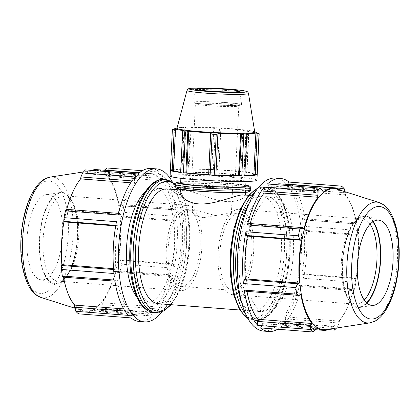 <?xml version="1.0" encoding="UTF-8"?>
<svg xmlns="http://www.w3.org/2000/svg" width="420" height="420" viewBox="0 0 420 420"><rect width="100%" height="100%" fill="white"/><g stroke="black" fill="none" stroke-linecap="round" stroke-linejoin="round"><path stroke-width="0.32" stroke-dasharray="2.1 1.58" d="M260.169 196.287A57.545 23.777 94.4 0 0 233.52 253.79A57.545 23.777 94.4 0 0 252.919 311.026A57.545 23.777 94.4 0 0 281.069 255.486A57.545 23.777 94.4 0 0 261.807 196.277A57.545 23.777 94.4 0 0 260.169 196.287M243.815 194.885L245.28 195.815C245.495 198.161 234.302 203.973 219.833 200.66C206.225 197.809 192.612 190.785 185.068 190.339L183.215 190.328C181.283 190.512 180.269 191.279 180.175 192.628M158.193 303.692A57.545 23.777 94.4 0 0 186.344 248.152A57.545 23.777 94.4 0 0 167.081 188.942M159.936 188.528A57.545 23.777 94.4 0 0 133.287 246.026A57.545 23.777 94.4 0 0 152.686 303.266A57.545 23.777 94.4 0 0 180.836 247.727A57.545 23.777 94.4 0 0 161.574 188.517A57.545 23.777 94.4 0 0 159.936 188.528M117.957 214.935L119.721 213.46L120.519 214.441A71.358 29.484 -85.6 0 1 134.631 183.083L134.29 181.088L135.041 176.967M113.941 273.514L114.938 269.624L115.883 268.853A71.358 29.484 -85.6 0 1 117.978 226.07L117.096 225.461L116.477 221.713M137.965 173.953L139.466 175.754L139.645 177.917A71.358 29.484 -85.6 0 1 150.77 173.828A71.358 29.484 -85.6 0 1 157.511 176.347L157.904 174.132L159.595 172.053A76.729 31.7 94.4 0 0 151.184 168.472M174.116 208.677L175.749 209.858A76.729 31.7 94.4 0 0 162.246 174.573L162.603 178.6L162.062 180.673A71.358 29.484 -85.6 0 1 173.213 209.811L174.116 208.677L120.766 204.545L119.186 205.627L173.213 209.811M173.423 264.479L174.048 268.228A76.729 31.7 94.4 0 0 176.578 216.431L175.581 220.322L174.636 221.093A71.358 29.484 -85.6 0 1 172.541 263.87L173.423 264.479L120.073 260.353L118.514 259.686L172.541 263.87M128.273 315.368L127.916 311.346L128.457 309.272A71.358 29.484 -85.6 0 1 117.306 280.135L116.403 281.269L114.77 280.088M139.335 321.473A76.729 31.7 94.4 0 0 152.554 315.987L151.053 314.192L150.875 312.029A71.358 29.484 -85.6 0 1 139.75 316.118A71.358 29.484 -85.6 0 1 133.009 313.598L132.615 315.808L130.924 317.893M156.235 308.858L155.479 312.979A76.729 31.7 94.4 0 0 172.562 275.006L170.798 276.486L170 275.499A71.358 29.484 -85.6 0 1 155.888 306.863L156.235 308.858L102.879 304.726L101.861 302.678L155.888 306.863M151.053 314.192L97.703 310.06L100.107 311.929L152.554 315.987M100.107 311.929A76.729 31.7 94.4 0 0 103.031 308.915L102.879 304.726M155.479 312.979L103.031 308.915M170.798 276.486L117.448 272.354L120.12 270.947L172.562 275.006M120.12 270.947A76.729 31.7 94.4 0 0 121.601 264.17L120.073 260.353M174.048 268.228L121.601 264.17M175.581 220.322L122.231 216.19L124.131 212.373L176.578 216.431M124.131 212.373A76.729 31.7 94.4 0 0 123.307 205.795L120.766 204.545M175.749 209.858L123.307 205.795M162.603 178.6L109.252 174.468L109.804 170.515L162.246 174.573M109.804 170.515A76.729 31.7 94.4 0 0 107.147 167.995M159.595 172.053L142.322 170.714M162.073 311.771A76.729 31.7 94.4 0 0 172.158 181.555M150.875 312.029L96.842 307.844A71.358 29.484 -85.6 0 1 85.722 311.934A71.358 29.484 -85.6 0 1 78.981 309.414L79.264 311.682L132.615 315.808M97.703 310.06L96.842 307.844M170 275.499L115.973 271.32A71.358 29.484 -85.6 0 1 101.861 302.678M117.448 272.354L115.973 271.32M133.009 313.598L78.981 309.414M127.916 311.346L125.034 311.125M128.457 309.272L123.685 308.905M174.636 221.093L120.603 216.909A71.358 29.484 -85.6 0 1 118.514 259.686M122.231 216.19L120.603 216.909M117.306 280.135L63.278 275.951L63.053 277.137M63.494 277.169A71.358 29.484 -85.6 0 1 63.278 275.951M114.933 281.153L116.403 281.269M162.062 180.673L108.029 176.489A71.358 29.484 -85.6 0 1 119.186 205.627M109.252 174.468L108.029 176.489M114.938 269.624L113.584 269.519M139.466 175.754L86.116 171.623L85.517 169.895M115.883 268.853L113.521 268.669M139.645 177.917L85.617 173.733A71.358 29.484 -85.6 0 1 91.476 170.357M86.116 171.623L85.617 173.733M117.978 226.07L115.705 225.897M119.721 213.46L118.346 213.35M120.519 214.441L66.491 210.257A71.358 29.484 -85.6 0 1 66.728 209.354M66.371 209.328L66.491 210.257M136.988 297.255A57.545 23.777 94.4 0 0 146.076 302.752A57.545 23.777 94.4 0 0 174.227 247.217A57.545 23.777 94.4 0 0 154.964 188.008A57.545 23.777 94.4 0 0 153.326 188.013A57.545 23.777 94.4 0 0 145.136 192.04M78.482 313.829L79.264 311.682M139.429 172.704L157.904 174.132M157.511 176.347L103.478 172.163L104.433 170.242M131.98 180.91L134.29 181.088M115.799 225.362L117.096 225.461M94.489 170.279A70.718 29.216 94.4 0 0 93.665 170.378A70.718 29.216 94.4 0 0 61.908 238.518A70.718 29.216 94.4 0 0 82.798 310.737A70.718 29.216 94.4 0 0 120.094 244.015A70.718 29.216 94.4 0 0 94.489 170.279M96.736 169.643A71.358 29.484 -85.6 0 1 103.478 172.163M62.963 195.793A42.777 17.677 94.4 0 0 43.155 238.539A42.777 17.677 94.4 0 0 57.577 281.09A42.777 17.677 94.4 0 0 65.93 277.064A42.777 17.677 94.4 0 0 78.498 239.804A42.777 17.677 94.4 0 0 71.815 201.049A42.777 17.677 94.4 0 0 64.181 195.788A42.777 17.677 94.4 0 0 62.963 195.793M60.758 193.058A45.344 18.737 -85.6 0 1 70.14 198.629A45.344 18.737 -85.6 0 1 77.228 239.704A45.344 18.737 -85.6 0 1 63.903 279.2A45.344 18.737 -85.6 0 1 39.611 248.913A45.344 18.737 -85.6 0 1 60.758 193.058M60.79 192.402A46.001 19.005 94.4 0 0 60.254 192.465A46.001 19.005 94.4 0 0 39.601 236.791A46.001 19.005 94.4 0 0 53.188 283.768A46.001 19.005 94.4 0 0 77.448 240.366A46.001 19.005 94.4 0 0 60.79 192.402M134.631 183.083L130.725 182.779M46.867 194.549A42.777 17.677 94.4 0 0 46.368 194.607A42.777 17.677 94.4 0 0 27.158 235.825A42.777 17.677 94.4 0 0 39.795 279.51A42.777 17.677 94.4 0 0 62.354 239.153A42.777 17.677 94.4 0 0 46.867 194.549M265.676 196.712A57.545 23.777 94.4 0 0 239.027 254.216A57.545 23.777 94.4 0 0 258.426 311.451A57.545 23.777 94.4 0 0 286.577 255.917A57.545 23.777 94.4 0 0 267.314 196.707A57.545 23.777 94.4 0 0 265.676 196.712M250.241 223.566A71.358 29.484 94.4 0 0 250 224.469L249.202 223.482M245.884 291.291L246.787 290.157A71.358 29.484 94.4 0 0 247.002 291.38M260.405 327.915L262.096 325.836L262.49 323.626A71.358 29.484 94.4 0 0 269.231 326.141A71.358 29.484 94.4 0 0 280.355 322.051L280.534 324.214L282.035 326.014L328.524 329.616M277.678 329.254A76.729 31.7 94.4 0 0 282.035 326.014M274.99 184.564A71.358 29.484 94.4 0 0 269.125 187.945L268.947 185.782L267.446 183.981M287.343 184.406L286.991 186.375A71.358 29.484 94.4 0 0 280.25 183.855M300.279 286.514L302.043 285.033L354.491 289.096L353.63 290.645L300.279 286.514L299.481 285.526L353.509 289.711L353.63 290.645M285.71 318.885L339.066 323.017L337.402 327.065L284.959 323.006L285.71 318.885L285.369 316.89A71.358 29.484 94.4 0 0 299.481 285.526M284.959 323.006A76.729 31.7 94.4 0 0 302.043 285.033M303.597 218.704L356.947 222.836L357.677 223.944L305.23 219.881L303.597 218.704L302.694 219.839A71.358 29.484 94.4 0 0 291.543 190.696L292.084 188.622L291.727 184.601L344.174 188.664M305.23 219.881A76.729 31.7 94.4 0 0 291.727 184.601M302.904 274.507L356.255 278.639L355.971 282.319L303.524 278.255L302.904 274.507L302.022 273.898A71.358 29.484 94.4 0 0 304.117 231.121L305.062 230.349L306.059 226.459L358.507 230.517L358.412 234.481L305.062 230.349M303.524 278.255A76.729 31.7 94.4 0 0 306.059 226.459M302.022 273.898L356.05 278.082A71.358 29.484 94.4 0 0 358.144 235.3L358.412 234.481M356.255 278.639L356.05 278.082M304.117 231.121L358.144 235.3M302.694 219.839L356.722 224.023A71.358 29.484 94.4 0 0 345.571 194.88L345.434 192.754L292.084 188.622M356.947 222.836L356.722 224.023M285.369 316.89L339.402 321.069A71.358 29.484 94.4 0 0 353.509 289.711M339.066 323.017L339.402 321.069M291.543 190.696L345.571 194.88M262.096 325.836L315.446 329.968M286.991 186.375L341.019 190.559A71.358 29.484 94.4 0 0 340.72 190.355M262.49 323.626L316.522 327.805M269.125 187.945L323.159 192.129M322.298 189.913L268.947 185.782M246.787 290.157L300.815 294.341M250 224.469L304.028 228.653M263.555 331.091A76.729 31.7 94.4 0 0 299.969 267.566A76.729 31.7 94.4 0 0 283.815 181.671A76.729 31.7 94.4 0 0 275.405 178.091M272.286 197.227A57.545 23.777 94.4 0 0 245.637 254.725A57.545 23.777 94.4 0 0 265.036 311.966A57.545 23.777 94.4 0 0 293.186 256.426A57.545 23.777 94.4 0 0 273.924 197.216A57.545 23.777 94.4 0 0 272.286 197.227M280.355 322.051L334.383 326.235L333.884 328.346L280.534 324.214M345.13 191.756L345.434 192.754M326.335 329.595A70.718 29.216 94.4 0 0 358.092 261.45A70.718 29.216 94.4 0 0 337.202 189.236M329.978 329.028A71.358 29.484 94.4 0 0 334.383 326.235M336.551 328.015A76.729 31.7 94.4 0 0 337.402 327.065M354.491 289.096A76.729 31.7 94.4 0 0 355.971 282.319M358.507 230.517A76.729 31.7 94.4 0 0 357.677 223.944M372.866 221.828A45.344 18.737 94.4 0 0 363.662 216.51A45.344 18.737 94.4 0 0 356.097 220.768A45.344 18.737 94.4 0 0 342.772 260.269A45.344 18.737 94.4 0 0 349.86 301.345A45.344 18.737 94.4 0 0 366.592 302.878M364.235 300.095A42.777 17.677 -85.6 0 1 355.819 304.18A42.777 17.677 -85.6 0 1 348.185 298.919A42.777 17.677 -85.6 0 1 341.502 260.169A42.777 17.677 -85.6 0 1 354.07 222.905A42.777 17.677 -85.6 0 1 361.205 218.888A42.777 17.677 -85.6 0 1 362.423 218.883A42.777 17.677 -85.6 0 1 370.109 224.217M373.259 221.571A46.001 19.005 94.4 0 0 366.812 216.206A46.001 19.005 94.4 0 0 363.694 215.859A46.001 19.005 94.4 0 0 342.274 264.033A46.001 19.005 94.4 0 0 359.746 307.503A46.001 19.005 94.4 0 0 366.938 303.193M244.797 175.739L243.737 175.481A40.415 2.525 2.8 0 0 244.813 175.455M246.692 172.326L246.971 172.19L248.96 131.507L248.708 131.082L246.692 172.326L245.663 172.326L247.7 130.657L248.708 131.082M259.192 133.733L257.203 174.41L254.116 174.163A40.415 2.525 2.8 0 0 245.663 172.326M257.203 174.41A43.454 2.714 2.8 0 0 246.971 172.19M241.752 171.754L243.768 130.51L246.167 131.182L244.178 171.864L240.875 171.77A40.415 2.525 2.8 0 0 218.809 170.063L217.46 169.796L219.45 129.113A43.454 2.714 2.8 0 0 215.35 128.903L213.36 169.585L211.775 169.701A40.415 2.525 2.8 0 0 189.021 169.124L185.803 168.882L187.792 128.205A43.454 2.714 2.8 0 0 184.79 128.231L182.8 168.913L183.86 169.171A40.415 2.525 2.8 0 0 173.744 170.063L170.546 169.99L172.536 129.308M244.178 171.864A43.454 2.714 2.8 0 0 217.46 169.796M180.642 172.153A40.415 2.525 2.8 0 0 181.934 172.326L180.626 172.463M213.36 169.585A43.454 2.714 2.8 0 0 185.803 168.882M182.8 168.913A43.454 2.714 2.8 0 0 170.546 169.99M182.894 169.071L184.79 128.231M183.86 169.171L185.897 127.507A40.415 2.525 2.8 0 0 179.141 127.817A40.415 2.525 2.8 0 0 176.248 128.237M184.916 127.827L185.897 127.507M174.468 128.74L172.452 169.99M173.744 170.063L175.781 128.394M211.712 169.617L213.728 128.373L215.35 128.903M211.775 169.701L213.817 128.037A40.415 2.525 2.8 0 0 191.058 127.454L190.234 127.775L188.218 169.019M213.728 128.373L213.817 128.037M182.921 131.082L180.905 172.326M181.934 172.326L183.971 130.657M240.875 171.77L242.912 130.1A40.415 2.525 2.8 0 0 220.847 128.394L218.972 169.99M243.768 130.51L242.912 130.1M208.787 174.589L210.824 132.925M255.413 174.221L257.434 132.977M254.116 174.163L256.153 132.494M215.817 174.951L217.859 133.282M256.919 180.227A43.454 2.714 2.8 0 0 215.413 175.476A43.454 2.714 2.8 0 0 170.268 175.765A43.454 2.714 2.8 0 0 170.111 175.98M183.923 175.812A32.592 2.037 2.8 0 0 180.962 176.51A32.592 2.037 2.8 0 0 213.418 180.138A32.592 2.037 2.8 0 0 246.067 179.692A32.592 2.037 2.8 0 0 220.505 176.453A32.592 2.037 2.8 0 0 183.923 175.812M237.977 209.349A42.777 17.677 94.4 0 0 218.169 252.089A42.777 17.677 94.4 0 0 232.591 294.641A42.777 17.677 94.4 0 0 253.512 253.355A42.777 17.677 94.4 0 0 239.195 209.339A42.777 17.677 94.4 0 0 237.977 209.349M251.916 250.583A38.498 15.908 94.4 0 0 238.865 213.607A38.498 15.908 94.4 0 0 220.033 250.761A38.498 15.908 94.4 0 0 232.922 290.372A38.498 15.908 94.4 0 0 251.916 250.583M183.351 187.525A32.592 2.037 2.8 0 0 180.39 188.223A32.592 2.037 2.8 0 0 212.846 191.851A32.592 2.037 2.8 0 0 245.495 191.41A32.592 2.037 2.8 0 0 219.933 188.165A32.592 2.037 2.8 0 0 183.351 187.525M186.191 205.338A42.777 17.677 94.4 0 0 166.383 248.078A42.777 17.677 94.4 0 0 180.805 290.63A42.777 17.677 94.4 0 0 201.731 249.344A42.777 17.677 94.4 0 0 187.409 205.333A42.777 17.677 94.4 0 0 186.191 205.338M179.251 213.549A38.498 15.908 -85.6 0 1 187.078 209.596A38.498 15.908 -85.6 0 1 200.135 246.572A38.498 15.908 -85.6 0 1 181.136 286.367A38.498 15.908 -85.6 0 1 168 256.116A38.498 15.908 -85.6 0 1 179.251 213.549M203.474 217.644C196.182 216.31 192.454 214.268 192.302 211.512L194.124 210.231L195.379 210.236L216.143 215.738C225.603 216.468 230.68 215.696 231.368 213.418L230.564 212.961L203.474 217.644M245.758 186.081A32.592 2.037 2.8 0 0 220.196 182.842A32.592 2.037 2.8 0 0 183.614 182.201A32.592 2.037 2.8 0 0 180.653 182.9M254.746 132.048A38.934 2.431 2.8 0 0 254.042 131.576A38.934 2.431 2.8 0 0 220.495 127.985A38.934 2.431 2.8 0 0 180.511 127.444A38.934 2.431 2.8 0 0 177.723 127.843A38.934 2.431 2.8 0 0 176.978 128.247M196.25 101.939A23.032 1.439 2.8 0 0 194.197 102.522A23.032 1.439 2.8 0 0 217.093 104.995A23.032 1.439 2.8 0 0 240.114 104.769A23.032 1.439 2.8 0 0 222.805 102.433A23.032 1.439 2.8 0 0 196.25 101.939M197.369 103.331A21.73 1.36 -177.2 0 1 221.76 103.756A21.73 1.36 -177.2 0 1 238.802 105.919A21.73 1.36 -177.2 0 1 238.754 105.998A21.73 1.36 -177.2 0 1 217.03 106.213A21.73 1.36 -177.2 0 1 195.436 103.882A21.73 1.36 -177.2 0 1 195.395 103.793A21.73 1.36 -177.2 0 1 197.369 103.331M194.859 101.829A24.565 1.533 2.8 0 0 192.628 102.338A24.565 1.533 2.8 0 0 217.088 105.089A24.565 1.533 2.8 0 0 241.7 104.738A24.565 1.533 2.8 0 0 222.275 102.302A24.565 1.533 2.8 0 0 194.859 101.829M193.982 172.646A21.73 1.36 2.8 0 0 192.003 173.114A21.73 1.36 2.8 0 0 213.644 175.534A21.73 1.36 2.8 0 0 235.41 175.24A21.73 1.36 2.8 0 0 218.369 173.077A21.73 1.36 2.8 0 0 193.982 172.646M244.703 175.581L246.719 134.337M248.96 131.507A43.454 2.714 2.8 0 0 246.167 131.182M187.792 128.205L190.234 127.775M255.47 132.111A40.415 2.525 2.8 0 0 247.7 130.657M243.737 175.481L245.774 133.812M189.021 169.124L191.058 127.454M219.45 129.113L220.988 128.746M218.809 170.063L220.847 128.394M195.951 172.804A19.556 1.223 2.8 0 0 194.177 173.219A19.556 1.223 2.8 0 0 213.649 175.397A19.556 1.223 2.8 0 0 233.242 175.13A19.556 1.223 2.8 0 0 217.901 173.187A19.556 1.223 2.8 0 0 195.951 172.804M160.298 181.052A65.042 26.875 94.4 0 0 132.095 280.371A65.042 26.875 94.4 0 0 178.994 276.25A65.042 26.875 94.4 0 0 160.298 181.052M163.837 179.456A66.754 27.578 -85.6 0 1 186.181 248.141A66.754 27.578 -85.6 0 1 153.531 312.564M155.93 312.753A66.754 27.578 94.4 0 0 188.58 248.325A66.754 27.578 94.4 0 0 166.236 179.645M175.329 184.958A65.042 26.875 -85.6 0 1 178.883 188.927M179.566 189.908A65.042 26.875 -85.6 0 1 189.43 248.393A65.042 26.875 -85.6 0 1 170.683 304.657M40.793 297.392A60.606 25.043 94.4 0 0 72.755 240.209A60.606 25.043 94.4 0 0 50.809 177.014A60.606 25.043 94.4 0 0 50.106 177.098M47.528 180.947A56.422 23.315 -85.6 0 1 63.746 263.529A56.422 23.315 -85.6 0 1 23.063 267.104A56.422 23.315 -85.6 0 1 47.528 180.947M245.784 314.333A66.754 27.578 94.4 0 0 256.163 320.512A66.754 27.578 94.4 0 0 288.813 256.09A66.754 27.578 94.4 0 0 266.469 187.404A66.754 27.578 94.4 0 0 264.574 187.415A66.754 27.578 94.4 0 0 255.26 191.914M248.63 204.577A65.042 26.875 -85.6 0 1 266.044 189.242A65.042 26.875 -85.6 0 1 286.55 277.242A65.042 26.875 -85.6 0 1 241.18 300.799M257.723 188.459A66.754 27.578 -85.6 0 1 262.169 187.231A66.754 27.578 -85.6 0 1 264.07 187.22A66.754 27.578 -85.6 0 1 286.414 255.901A66.754 27.578 -85.6 0 1 253.764 320.329A66.754 27.578 -85.6 0 1 247.679 318.124M260.536 188.816A65.042 26.875 94.4 0 0 232.328 288.131A65.042 26.875 94.4 0 0 279.227 284.009A65.042 26.875 94.4 0 0 260.536 188.816M369.894 322.875A60.606 25.043 94.4 0 0 397.11 264.474A60.606 25.043 94.4 0 0 379.207 202.582M250.882 188.044A37.805 2.363 2.8 0 0 221.23 184.28A37.805 2.363 2.8 0 0 178.794 183.54A37.805 2.363 2.8 0 0 175.361 184.349M180.7 181.934A36.094 2.257 -177.2 0 1 213.313 182.238A36.094 2.257 -177.2 0 1 245.805 185.115M175.266 186.265A37.805 2.363 -177.2 0 1 178.7 185.451A37.805 2.363 -177.2 0 1 221.135 186.197A37.805 2.363 -177.2 0 1 250.787 189.956M247.202 190.78A36.094 2.257 2.8 0 0 214.977 187.661A36.094 2.257 2.8 0 0 180.169 187.278A36.094 2.257 2.8 0 0 178.752 187.435M248.477 93.439A30.786 1.922 2.8 0 0 224.133 90.389A30.786 1.922 2.8 0 0 189.777 89.796A30.786 1.922 2.8 0 0 186.984 90.431M239.852 310.012L252.919 311.026M180.306 189.966L185.068 190.339M248.734 195.269L261.807 196.277M171.266 304.705L179.771 290.561L186.175 270.869L189.599 248.178L189.641 225.225L186.27 204.85L180.149 189.956M179.587 189.068L175.408 184.007M85.722 311.934L139.75 316.118M71.815 201.049L70.14 198.629M65.93 277.064L63.903 279.2M139.151 172.93L150.77 173.828M74.87 308.217L82.798 310.737M83.449 171.953L93.665 170.378M146.076 302.752L152.686 303.266M154.964 188.008L161.574 188.517M39.795 279.51L53.188 283.768M46.368 194.607L60.254 192.465M247.842 318.413L253.764 320.329L256.163 320.512C265.472 320.565 273.415 313.168 280.004 298.321C285.264 286.193 288.54 272.066 289.832 255.938C292.667 220.883 282.802 188.281 266.469 187.404L261.938 187.231L257.927 188.197M348.185 298.919L349.86 301.345M354.07 222.905L356.097 220.768M269.231 326.141L315.567 329.731M258.426 311.451L265.036 311.966M267.314 196.707L273.924 197.216M380.205 220.458L366.812 216.206M373.632 305.361L359.746 307.503M362.423 218.883L239.195 209.339M355.819 304.18L232.591 294.641M245.28 195.815L245.322 195.001M245.448 192.392L245.495 191.41M180.343 189.21L180.39 188.223M187.409 205.333L64.181 195.788M180.805 290.63L57.577 281.09M181.136 286.367L232.922 290.372M187.078 209.596L195.379 210.236M230.564 212.961L238.865 213.607M245.805 185.099L213.612 182.249L180.7 181.912M238.754 105.998L240.114 104.769M195.436 103.882L194.197 102.522M235.41 175.24L238.802 105.919M192.003 173.114L195.395 103.793M177.723 127.843L177.035 128.026M254.042 131.576L254.709 131.828M196.114 89.166L192.628 102.338M239.516 91.287L241.7 104.738M231.368 213.418L233.242 175.13M192.302 211.512L194.177 173.219M245.984 181.487L246.067 179.692M180.873 178.306L180.962 176.51"/><path stroke-width="0.63" d="M180.343 189.21L180.175 192.628C179.87 196.088 187.084 203.065 198.744 203.9C214.736 205.076 235.127 195.153 242.398 194.911L248.734 195.269M180.306 189.966L167.081 188.942A57.545 23.777 94.4 0 0 165.443 188.953A57.545 23.777 94.4 0 0 138.794 246.451A57.545 23.777 94.4 0 0 158.193 303.692L239.852 310.012M172.158 181.555A76.729 31.7 94.4 0 0 164.855 172.463A76.729 31.7 94.4 0 0 156.445 168.882L151.184 168.472A76.729 31.7 94.4 0 0 137.965 173.953L85.517 169.895A76.729 31.7 94.4 0 0 82.598 172.904L135.041 176.967A76.729 31.7 94.4 0 0 117.957 214.935L65.51 210.877A76.729 31.7 94.4 0 0 64.029 217.655L63.746 221.329L115.799 225.362M64.029 217.655L116.477 221.713A76.729 31.7 94.4 0 0 113.941 273.514L61.493 269.451A76.729 31.7 94.4 0 0 62.323 276.029L63.053 277.137L114.933 281.153M62.323 276.029L114.77 280.088A76.729 31.7 94.4 0 0 128.273 315.368L75.826 311.309A76.729 31.7 94.4 0 0 78.482 313.829L130.924 317.893A76.729 31.7 94.4 0 0 139.335 321.473L144.596 321.877A76.729 31.7 94.4 0 0 162.073 311.771M156.445 168.882A76.729 31.7 94.4 0 0 118.582 248.189A76.729 31.7 94.4 0 0 144.596 321.877M142.322 170.714L107.147 167.995L104.554 170L139.429 172.704M125.034 311.125L74.566 307.214L75.826 311.309M123.685 308.905L74.429 305.088A71.358 29.484 -85.6 0 1 63.494 277.169M74.566 307.214L74.429 305.088M113.584 269.519L61.588 265.493L61.493 269.451M113.521 268.669L61.855 264.668A71.358 29.484 -85.6 0 1 63.95 221.891L63.746 221.329M61.588 265.493L61.855 264.668M115.705 225.897L63.95 221.891M118.346 213.35L66.371 209.328L65.51 210.877M145.136 192.04A57.545 23.777 94.4 0 0 126.814 243.542A57.545 23.777 94.4 0 0 136.988 297.255M82.598 172.904L80.934 176.957L131.98 180.91M66.728 209.354A71.358 29.484 -85.6 0 1 80.598 178.899L80.934 176.957M91.476 170.357A71.358 29.484 -85.6 0 1 94.71 169.659A71.358 29.484 -85.6 0 1 96.736 169.643L139.151 172.93M130.725 182.779L80.598 178.899M263.765 191.111L317.121 195.242L316.969 191.053L264.521 186.989L263.765 191.111L264.112 193.111A71.358 29.484 94.4 0 0 250.241 223.566M264.521 186.989A76.729 31.7 94.4 0 0 247.438 224.963L299.88 229.026L302.552 227.614L249.202 223.482L247.438 224.963M244.419 279.647L243.422 283.537L295.869 287.6L297.769 283.778L244.419 279.647L245.364 278.88L299.397 283.064L297.769 283.778M246.577 235.489L299.927 239.621L298.399 235.804L245.952 231.74L246.577 235.489L247.459 236.098A71.358 29.484 94.4 0 0 245.364 278.88M245.952 231.74A76.729 31.7 94.4 0 0 243.422 283.537M257.397 321.373L257.754 325.395L310.196 329.459L310.748 325.505L257.397 321.373L257.938 319.3L311.971 323.484L310.748 325.505M247.002 291.38A71.358 29.484 94.4 0 0 257.938 319.3M244.251 290.115L245.884 291.291L299.234 295.423L296.693 294.173L244.251 290.115A76.729 31.7 94.4 0 0 257.754 325.395M315.567 329.731L323.264 330.325A71.358 29.484 94.4 0 1 316.522 327.805L315.446 329.968L312.853 331.979L260.405 327.915A76.729 31.7 94.4 0 0 268.816 331.495A76.729 31.7 94.4 0 0 277.678 329.254M287.385 184.159L340.736 188.291L341.518 186.139L289.076 182.081L287.343 184.406M289.076 182.081A76.729 31.7 94.4 0 0 280.665 178.5A76.729 31.7 94.4 0 0 267.446 183.981L319.893 188.044L322.298 189.913L323.159 192.129A71.358 29.484 94.4 0 1 332.252 188.05A71.358 29.484 94.4 0 1 334.278 188.039A71.358 29.484 94.4 0 1 340.72 190.355M334.278 188.039L280.25 183.855A71.358 29.484 94.4 0 0 274.99 184.564M340.736 188.291L341.003 190.444M299.234 295.423L300.815 294.341A71.358 29.484 94.4 0 0 311.971 323.484M264.112 193.111L318.139 197.295A71.358 29.484 94.4 0 0 304.028 228.653L302.552 227.614M317.121 195.242L318.139 197.295M247.459 236.098L301.487 240.282A71.358 29.484 94.4 0 0 299.397 283.064M299.927 239.621L301.487 240.282M280.665 178.5L275.405 178.091A76.729 31.7 94.4 0 0 237.542 257.397A76.729 31.7 94.4 0 0 263.555 331.091L268.816 331.495M328.524 329.616L334.483 330.078L333.884 328.346M341.518 186.139A76.729 31.7 94.4 0 1 344.174 188.664L345.13 191.756M379.207 202.582L337.202 189.236A70.718 29.216 94.4 0 0 332.404 188.701A70.718 29.216 94.4 0 0 299.476 262.768A70.718 29.216 94.4 0 0 326.335 329.595L369.894 322.875L374.498 321.394C377.727 319.762 380.662 317.237 383.303 313.814C391.687 302.342 396.842 286.262 398.764 265.571C400.381 243.925 397.777 226.532 390.947 213.397C388.889 209.706 386.421 206.819 383.534 204.75L379.207 202.582A60.606 25.043 94.4 0 0 375.097 202.125A60.606 25.043 94.4 0 0 346.878 265.603A60.606 25.043 94.4 0 0 369.894 322.875M319.893 188.044A76.729 31.7 94.4 0 0 316.969 191.053M299.88 229.026A76.729 31.7 94.4 0 0 298.399 235.804M295.869 287.6A76.729 31.7 94.4 0 0 296.693 294.173M310.196 329.459A76.729 31.7 94.4 0 0 312.853 331.979M323.264 330.325A71.358 29.484 94.4 0 0 329.978 329.028M334.483 330.078A76.729 31.7 94.4 0 0 336.551 328.015M366.592 302.878A45.344 18.737 94.4 0 0 380.131 263.161A45.344 18.737 94.4 0 0 372.866 221.828M370.109 224.217A42.777 17.677 -85.6 0 1 376.745 262.899A42.777 17.677 -85.6 0 1 364.235 300.095M366.938 303.193A46.001 19.005 94.4 0 0 380.399 263.177A46.001 19.005 94.4 0 0 373.259 221.571M377.307 220.138A42.777 17.677 94.4 0 0 357.389 264.941A42.777 17.677 94.4 0 0 373.632 305.361A42.777 17.677 94.4 0 0 392.842 264.143A42.777 17.677 94.4 0 0 380.205 220.458A42.777 17.677 94.4 0 0 377.307 220.138M255.145 174.662L257.05 174.662L259.04 133.98L257.161 133.418L255.145 174.662L253.853 174.589L255.89 132.925L257.161 133.418M244.813 175.455A40.415 2.525 2.8 0 0 253.853 174.589M255.89 132.925A40.415 2.525 2.8 0 1 245.774 133.812L246.719 134.337L246.787 135.056L244.797 175.739A43.454 2.714 2.8 0 0 257.05 174.662M214.237 175.066L215.885 175.035L217.901 133.791L216.227 134.384L214.237 175.066A43.454 2.714 2.8 0 0 241.794 175.765L243.784 135.088L241.395 134.389L239.379 175.634L241.794 175.765M215.891 174.951A40.415 2.525 2.8 0 0 238.576 175.529L239.379 175.634M185.845 172.898L187.866 131.654L185.409 132.106L183.419 172.788L186.722 172.883A40.415 2.525 2.8 0 0 208.63 174.584M183.419 172.788A43.454 2.714 2.8 0 0 210.137 174.857L212.126 134.174L210.646 133.418L208.625 174.662L210.137 174.857M172.184 170.431L174.2 129.187L172.384 129.56L170.394 170.237L173.481 170.489A40.415 2.525 2.8 0 0 180.642 172.153M170.394 170.237A43.454 2.714 2.8 0 0 180.626 172.463L182.616 131.78L182.921 131.082L183.971 130.657A40.415 2.525 2.8 0 1 175.518 128.819L173.481 170.489M259.04 133.98A43.454 2.714 2.8 0 0 259.192 133.765L256.919 180.227A43.454 2.714 2.8 0 1 252.971 181.157A43.454 2.714 2.8 0 1 204.194 180.301A43.454 2.714 2.8 0 1 170.111 175.98L172.384 129.523A43.454 2.714 2.8 0 1 172.536 129.308L175.781 128.394A40.415 2.525 2.8 0 1 176.248 128.237L177.035 128.026M174.2 129.187L175.518 128.819M186.722 172.883L188.759 131.213A40.415 2.525 2.8 0 0 210.824 132.925L210.646 133.418M187.866 131.654L188.759 131.213M254.709 131.828L255.47 132.111A40.415 2.525 2.8 0 1 256.153 132.494L259.192 133.733A43.454 2.714 2.8 0 1 259.192 133.765M217.901 133.791L217.859 133.282A40.415 2.525 2.8 0 0 240.618 133.859L241.395 134.389M238.576 175.529L240.618 133.859M180.873 178.306L180.653 182.9A32.592 2.037 2.8 0 0 213.103 186.527A32.592 2.037 2.8 0 0 245.758 186.081L245.984 181.487M186.984 90.431L176.978 128.247A38.934 2.431 2.8 0 0 215.738 132.61A38.934 2.431 2.8 0 0 254.746 132.048L248.477 93.439C248.047 92.248 247.49 91.602 246.808 91.497L245.081 90.988C242.114 90.358 237.079 89.764 229.982 89.208L205.585 88.022L191.494 88.232C186.312 89.087 188.601 88.662 186.984 90.431A30.786 1.922 2.8 0 0 217.634 93.88A30.786 1.922 2.8 0 0 248.477 93.439M198.083 88.715A21.73 1.36 2.8 0 0 196.114 89.166A21.73 1.36 2.8 0 0 217.744 91.602A21.73 1.36 2.8 0 0 239.516 91.287A21.73 1.36 2.8 0 0 222.332 89.135A21.73 1.36 2.8 0 0 198.083 88.715M243.784 135.088A43.454 2.714 2.8 0 0 246.787 135.056M212.126 134.174A43.454 2.714 2.8 0 0 216.227 134.384M182.616 131.78A43.454 2.714 2.8 0 0 185.409 132.106M163.837 179.456L161.705 179.471C146.244 180.448 132.704 210.116 130.2 243.579C128.998 259.712 130.058 274.176 133.387 286.97C137.613 302.652 144.328 311.183 153.531 312.564A66.754 27.578 -85.6 0 1 131.024 246.167A66.754 27.578 -85.6 0 1 161.936 179.471A66.754 27.578 -85.6 0 1 163.837 179.456L166.236 179.645A66.754 27.578 94.4 0 0 164.335 179.655A66.754 27.578 94.4 0 0 133.423 246.356A66.754 27.578 94.4 0 0 155.93 312.753L163.863 310.942L171.266 304.705M170.683 304.657A65.042 26.875 -85.6 0 1 135.492 262.043A65.042 26.875 -85.6 0 1 165.805 181.482A65.042 26.875 -85.6 0 1 175.329 184.958M178.883 188.927A65.042 26.875 -85.6 0 1 179.566 189.908M40.793 297.392L36.466 295.223C33.579 293.149 31.111 290.267 29.054 286.571C22.223 273.441 19.619 256.048 21.236 234.397C23.158 213.707 28.313 197.631 36.698 186.16C39.338 182.737 42.273 180.206 45.502 178.573L50.106 177.098A60.606 25.043 94.4 0 0 22.89 235.499A60.606 25.043 94.4 0 0 40.793 297.392L74.87 308.217M255.26 191.914A66.754 27.578 94.4 0 0 233.819 251.832A66.754 27.578 94.4 0 0 245.784 314.333M241.18 300.799A65.042 26.875 -85.6 0 1 248.63 204.577M247.679 318.124A66.754 27.578 -85.6 0 1 231.42 251.643A66.754 27.578 -85.6 0 1 257.723 188.459M377.969 206.53A56.422 23.315 -85.6 0 1 394.186 289.112A56.422 23.315 -85.6 0 1 353.504 292.688A56.422 23.315 -85.6 0 1 377.969 206.53M250.882 188.044L250.787 189.956A37.805 2.363 -177.2 0 1 212.909 190.47A37.805 2.363 -177.2 0 1 175.266 186.265L175.361 184.349A37.805 2.363 2.8 0 0 213.003 188.559A37.805 2.363 2.8 0 0 250.882 188.044L250.724 187.199L249.821 186.218L245.805 185.099M245.805 185.115A36.094 2.257 -177.2 0 1 213.407 186.758A36.094 2.257 -177.2 0 1 180.432 181.954A36.094 2.257 -177.2 0 1 180.7 181.934M178.752 187.435A36.094 2.257 2.8 0 0 212.835 192.071A36.094 2.257 2.8 0 0 247.202 190.78M191.793 88.232A28.66 1.79 -177.2 0 1 241.154 90.342A28.66 1.79 -177.2 0 1 220.49 92.159A28.66 1.79 -177.2 0 1 191.793 88.232M153.531 312.564L155.93 312.753M180.149 189.956L179.587 189.068M175.408 184.007L166.236 179.645M50.106 177.098L83.449 171.953M247.842 318.413L245.564 316.811L239.578 309.566L233.625 294.73L230.328 274.292L230.433 251.339L233.929 228.659L240.392 209.039L248.388 195.678L255.155 189.593L257.927 188.197M245.322 195.001L245.448 192.392M175.361 184.349C176.505 182.537 174.893 182.69 180.196 181.954L180.7 181.912M250.787 189.956L249.553 191.667C249.27 191.772 249.144 192.271 241.689 192.591C234.328 192.801 224.81 192.638 213.129 192.087L187.703 190.208L178.332 188.8L176.353 188.108L175.266 186.265"/></g></svg>

